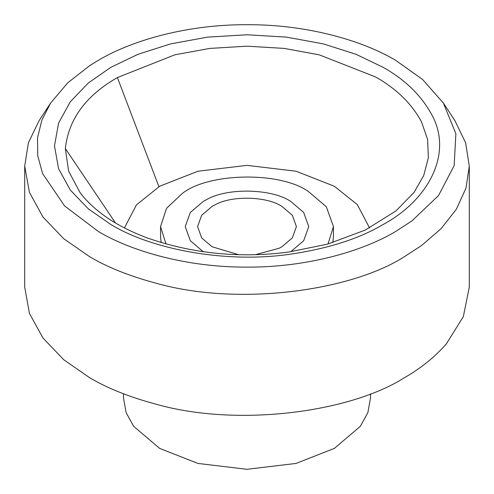 <?xml version="1.0" encoding="UTF-8"?>
<svg xmlns="http://www.w3.org/2000/svg" width="494" height="494" viewBox="0 0 494 494"><rect width="100%" height="100%" fill="white"/><g stroke="black" fill="none" stroke-linecap="round" stroke-linejoin="round"><path stroke-width="0.74" d="M290.663 201.373C272.175 188.782 228 187.374 206.9 199.471L203.337 201.373L190.332 212.42L185.25 226.579L190.326 240.726L203.312 251.773L190.326 240.726L185.25 226.579L190.332 212.42L203.337 201.373L206.9 199.471C228 187.374 272.175 188.782 290.663 201.373L303.668 212.42L308.75 226.579L303.668 212.42L290.663 201.373M290.682 251.773L303.674 240.732L308.75 226.579L303.674 240.732L290.682 251.773M255.441 254.682L279.079 248.266L281.932 246.747L292.337 237.904L296.4 226.579L292.337 215.254L281.932 206.412C267.137 196.34 231.797 195.21 214.921 204.893L212.068 206.412L201.663 215.254L197.6 226.579L201.663 237.904L212.068 246.747L238.565 254.682M166.003 244.017L160.55 226.579L166.54 208.326L182.255 193.506C208.023 172.826 279.215 171.14 308.126 191.289L326.336 206.758L333.45 226.579L327.997 244.017M161.168 242.61L160.55 236.663L160.55 226.579M333.45 226.579L333.45 236.663L332.833 242.603M124.432 227.919L136.461 204.868L159.673 186.244L197.952 171.227L247 165.36L296.048 171.227L334.327 186.244L357.267 204.559L369.568 227.919M370.5 393.792L370.5 397.997L367.876 412.607L360.336 426.316L334.327 448.416L296.048 463.434L247 469.3L197.952 463.434L159.673 448.416L133.664 426.316L126.124 412.607L123.5 397.997L123.5 393.792M443.384 103.055L454.937 120.703L465.62 142.828L469.294 166.077L469.294 287.082L463.347 316.574L446.422 343.787C434.819 357.069 420.74 368.419 404.185 377.83C350.388 412.187 237.355 427.631 155.122 403.944C129.409 397.009 107.643 388.303 89.815 377.83L63.837 359.805L42.99 338.057L29.424 313.381L24.706 287.082L24.706 166.077L28.38 142.828L39.063 120.703L50.616 103.055L67.74 82.819L89.76 65.597L98.547 60.2C132.88 39.829 188.455 24.404 247 24.7C305.545 24.404 361.12 39.829 395.453 60.2L422.605 79.478L443.384 103.055L455.882 133.726L454.147 165.632L438.524 195.562L411.94 220.904L395.453 231.618C361.12 251.996 305.545 267.415 247 267.124C188.455 267.415 132.88 251.996 98.547 231.618L64.603 205.936L42.608 173.604L37.766 155.869L37.525 137.807L41.904 120.017L50.616 103.055M469.294 166.077L465.984 188.146L456.339 209.252L441.173 228.561L421.641 245.481L404.185 256.831C350.388 291.188 237.355 306.626 155.122 282.945C129.409 276.004 107.643 267.303 89.815 256.831L63.837 238.8L42.99 217.051L29.424 192.376L24.706 166.077M158.914 186.689L117.393 77.564C85.907 95.564 68.555 119.221 65.338 148.54L68.617 171.103L79.892 192.308C85.382 199.817 92.81 207.097 102.178 214.149C114.552 223.412 129.7 231.383 147.62 238.065C192.821 253.725 239.757 258.399 288.428 252.082L327.448 244.172L365.27 230.068L396.003 210.901L414.108 192.308L423.735 175.5L428.366 157.629L427.6 139.469L421.499 121.827C411.626 103.579 396.293 88.611 375.496 76.91L319.173 54.815L284.235 48.412L247 46.183L209.765 48.412L174.827 54.815L117.393 77.564M115.497 222.985L65.338 148.54M383.128 67.32C405.16 79.713 421.407 95.57 431.867 114.904C453.467 154.27 427.662 200.545 383.128 224.504C359.206 238.713 328.177 248.63 290.046 254.243C223.992 263.796 150.355 248.71 110.872 224.504L88.377 208.888L70.321 190.054L58.57 168.689L54.488 145.909L58.57 123.136L70.321 101.764L88.377 82.93L110.872 67.32L137.919 54.328L170.541 43.91L207.554 37.124L247 34.765L286.446 37.124L323.459 43.91L356.081 54.328L383.128 67.32"/></g></svg>
